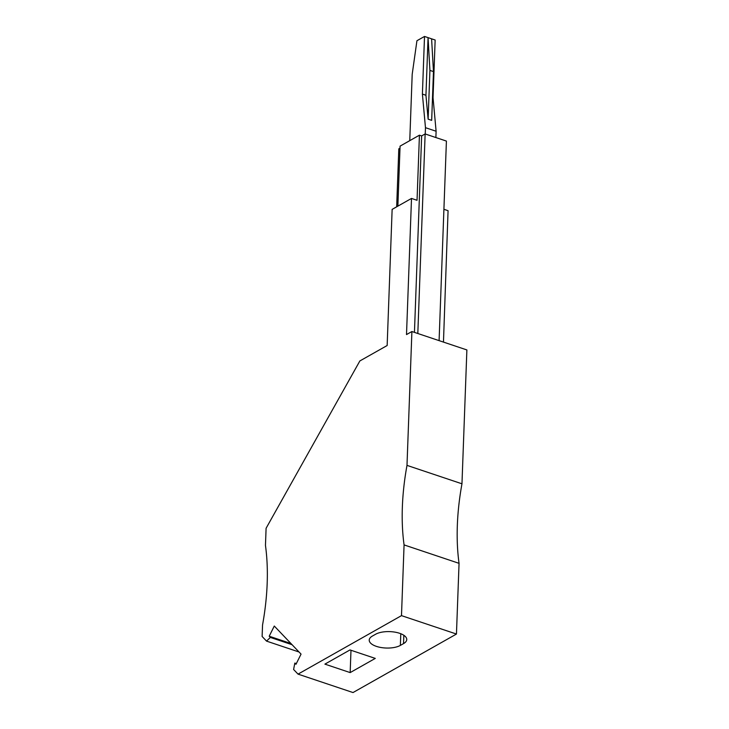 <?xml version="1.0" encoding="UTF-8"?>
<svg xmlns="http://www.w3.org/2000/svg" width="729" height="729" viewBox="0 0 729 729"><rect width="100%" height="100%" fill="white"/><g stroke="black" fill="none" stroke-linecap="round" stroke-linejoin="round"><path stroke-width="1.09" d="M392.138 209.378L411.502 198.434L406.509 334.565L411.903 331.522L406.992 465.375L461.967 483.801A180.017 92.729 108.5 0 0 459.051 563.335L456.454 634.048L353.009 692.55L298.033 674.125L293.605 669.486L294.826 663.08L295.974 664.292L301.05 654.113L274.286 626.047L269.211 636.226L270.359 637.428L266.55 641.119L262.121 636.472L262.549 624.944A180.017 92.729 -71.5 0 0 265.465 545.41L266.094 528.27L359.862 360.946L387.154 345.519L392.138 209.378M406.992 465.375A180.017 92.729 108.5 0 0 404.076 544.909L401.488 615.631L298.033 674.125M422.401 94.087L425.946 95.28L428.06 37.635L424.515 36.45L422.401 94.087L425.472 127.684L436.106 131.247L435.878 137.544M399.993 148.16L398.799 148.844L396.667 206.817M414.446 332.369L421.644 135.922L419.43 135.184L417.043 200.293L411.502 198.434M421.644 135.922L425.135 133.945L417.817 333.499M425.135 133.945L446.412 141.08L439.095 340.634M443.915 209.296L448.071 210.69L443.469 342.101M397.87 206.134L400.075 146.128L419.43 135.184M411.903 331.522L466.879 349.938L461.967 483.801M403.538 643.607A17.186 7.317 -177.9 0 0 406.746 639.561A17.186 7.317 -177.9 0 0 394.954 632.143A17.186 7.317 -177.9 0 0 375.608 634.248L372.437 636.043A17.186 7.317 -177.9 0 0 369.229 640.098A17.186 7.317 -177.9 0 0 381.03 647.516A17.186 7.317 -177.9 0 0 400.367 645.402L403.538 643.607L403.848 635.287M324.897 664.128L350.166 672.594L375.271 658.405L350.002 649.931L324.897 664.128M401.488 615.631L456.454 634.048M350.166 672.594L350.986 650.268M404.076 544.909L459.051 563.335M296.329 663.59L294.826 663.08M290.935 643.507L269.211 636.226M292.092 644.709L270.359 637.428M299.036 651.999L266.55 641.119M433.463 71.588L431.677 120.349L428.123 119.164L429.919 70.403L433.463 71.588L431.604 38.828L435.149 40.013L433.035 97.659L436.106 131.247M432.516 97.476L433.035 97.659M428.123 119.164L425.946 95.28M425.472 127.684L425.235 133.981M424.515 36.45L416.933 40.733L412.195 74.303L409.762 140.642M431.604 38.828L428.06 37.635L429.919 70.403M400.795 633.729L400.367 645.402"/></g></svg>
